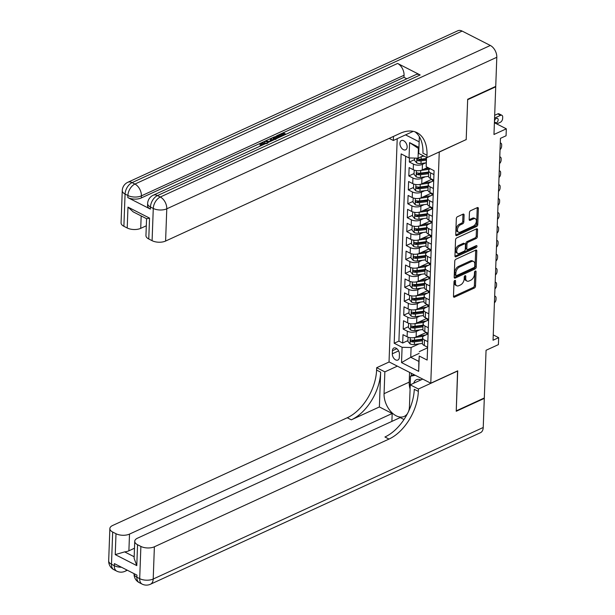 <?xml version="1.0" encoding="UTF-8"?>
<svg xmlns="http://www.w3.org/2000/svg" width="615" height="615" viewBox="0 0 615 615"><rect width="100%" height="100%" fill="white"/><g stroke="black" fill="none" stroke-linecap="round" stroke-linejoin="round"><path stroke-width="0.92" d="M454.816 280.448A1.092 0.661 117 0 0 454.008 281.762L453.478 296.276A1.561 0.946 117 0 0 453.87 297.168A1.561 0.946 117 0 0 454.531 297.137L474.365 288.035A1.561 0.946 117 0 0 475.518 286.16L476.048 271.638A1.092 0.661 117 0 0 475.772 271.023A1.092 0.661 117 0 0 475.31 271.038A1.092 0.661 117 0 0 474.503 272.345L474.434 274.229A5.005 3.029 117 0 1 470.752 280.217L469.099 280.978A5.005 3.029 117 0 1 466.985 281.063A5.005 3.029 117 0 1 465.732 278.226L465.801 276.343A1.092 0.661 117 0 0 465.524 275.728A1.092 0.661 117 0 0 465.063 275.743A1.092 0.661 117 0 0 464.256 277.058L464.187 278.933A5.005 3.029 117 0 1 460.504 284.922L458.852 285.683A5.005 3.029 117 0 1 456.737 285.767A5.005 3.029 117 0 1 455.484 282.931L455.554 281.047A1.092 0.661 117 0 0 455.277 280.432A1.092 0.661 117 0 0 454.816 280.448M399.919 143.357A5.097 3.213 -114.7 0 0 401.818 148.415A5.097 3.213 -114.7 0 0 405.654 149.829A5.097 3.213 -114.7 0 0 407.138 147.039A5.097 3.213 -114.7 0 0 405.239 141.98A5.097 3.213 -114.7 0 0 401.403 140.566A5.097 3.213 -114.7 0 0 399.919 143.357M464.094 215.019A1.561 0.946 117 0 0 463.702 214.135A1.561 0.946 117 0 0 463.041 214.158L457.483 216.718A1.561 0.946 117 0 0 456.33 218.586L455.738 234.715A1.561 0.946 117 0 0 456.13 235.599A1.561 0.946 117 0 0 456.791 235.576L476.625 226.466A1.561 0.946 117 0 0 477.77 224.598L478.362 208.47A1.561 0.946 117 0 0 477.97 207.586A1.561 0.946 117 0 0 477.317 207.609L470.59 210.691A1.561 0.946 117 0 0 469.437 212.567L469.184 219.47A1.561 0.946 117 0 0 469.576 220.355A1.561 0.946 117 0 0 470.237 220.331L473.573 218.802A4.182 2.537 117 0 1 475.341 218.732A4.182 2.537 117 0 1 476.187 222.346A4.182 2.537 117 0 1 473.304 226.112L460.251 232.109A4.182 2.537 117 0 1 458.483 232.17A4.182 2.537 117 0 1 457.637 228.557A4.182 2.537 117 0 1 460.512 224.79L462.688 223.791A1.561 0.946 117 0 0 463.841 221.923L464.094 215.019L462.964 214.443A1.561 0.946 117 0 0 462.957 214.197M466.047 139.643L439.248 152.082L430.777 383.199L457.714 370.83L456.245 410.858L484.312 397.974L486.058 350.289L498.411 344.615L498.665 337.658L493.053 340.233L500.456 138.352L506.068 135.777L506.322 128.812L494.406 122.731M466.193 139.713L467.661 99.684L495.721 86.8L493.976 134.485L506.322 128.812M455.923 259.215A1.561 0.946 117 0 0 454.769 261.091L454.178 277.211A1.561 0.946 117 0 0 454.57 278.103A1.561 0.946 117 0 0 455.231 278.072L475.064 268.97A1.561 0.946 117 0 0 476.218 267.095L476.81 250.974A1.561 0.946 117 0 0 476.417 250.082A1.561 0.946 117 0 0 475.756 250.113L455.923 259.215M454.954 255.963L455.546 239.835A1.561 0.946 117 0 1 456.699 237.967L476.533 228.857A1.561 0.946 117 0 1 477.194 228.834A1.561 0.946 117 0 1 477.586 229.718L477.332 236.621A1.561 0.946 117 0 1 476.179 238.497L468.138 242.187A1.561 0.946 117 0 0 466.985 244.063L466.816 248.637A1.561 0.946 117 0 0 467.208 249.521A1.561 0.946 117 0 0 467.869 249.498L476.241 245.654A1.092 0.661 117 0 1 476.702 245.639A1.092 0.661 117 0 1 476.925 246.584A1.092 0.661 117 0 1 476.171 247.568L456.007 256.824A1.561 0.946 117 0 1 455.346 256.847A1.561 0.946 117 0 1 454.954 255.963M495.298 86.584L495.721 86.8M409.475 157.947L409.329 162.022L414.556 159.623M425.718 162.867L422.451 164.366A6.373 3.083 -177.9 0 1 413.441 164.128L413.242 169.694L409.121 167.595L408.814 175.952L414.041 173.545M425.203 176.789L421.936 178.288A6.373 3.083 -177.9 0 1 412.934 178.05L412.727 183.616L408.614 181.517L408.306 189.874L413.534 187.467M424.696 190.712L421.429 192.211A6.373 3.083 -177.9 0 1 412.427 191.972L412.219 197.538L408.099 195.439L407.799 203.796L413.019 201.397M424.189 204.634L420.914 206.14A6.373 3.083 -177.9 0 1 411.912 205.894L411.712 211.468L407.591 209.361L407.284 217.718L412.511 215.319M423.674 218.556L420.406 220.062A6.373 3.083 -177.9 0 1 411.404 219.816L411.197 225.39L407.084 223.283L406.776 231.64L412.004 229.241M423.166 232.478L419.899 233.984A6.373 3.083 -177.9 0 1 410.889 233.738L410.689 239.312L406.569 237.206L406.261 245.562L411.489 243.163M422.651 246.407L419.384 247.907A6.373 3.083 -177.9 0 1 410.382 247.661L410.174 253.234L406.061 251.128L405.754 259.484L410.981 257.085M422.144 260.329L418.877 261.829A6.373 3.083 -177.9 0 1 409.874 261.583L409.667 267.156L405.546 265.05L405.239 273.406L410.466 271.007M421.636 274.252L418.361 275.751A6.373 3.083 -177.9 0 1 409.359 275.512L409.16 281.078L405.039 278.979L404.732 287.328L409.959 284.93M421.121 288.174L417.854 289.673A6.373 3.083 -177.9 0 1 408.852 289.434L408.644 295L404.532 292.901L404.224 301.25L409.444 298.852M420.614 302.096L417.347 303.595A6.373 3.083 -177.9 0 1 408.337 303.356L408.137 308.922L404.017 306.824L403.709 315.172L408.937 312.774M420.099 316.018L416.832 317.517A6.373 3.083 -177.9 0 1 407.83 317.279L407.622 322.844L403.509 320.746L403.202 329.102L407.322 331.201A6.373 3.083 2.1 0 0 416.324 331.439L419.591 329.94M408.429 326.696L403.202 329.102M413.242 169.694A6.373 3.083 2.1 0 0 422.244 169.94L427.671 167.449M412.727 183.616A6.373 3.083 2.1 0 0 421.736 183.862L431.876 179.203M412.219 197.538A6.373 3.083 2.1 0 0 421.221 197.784L431.361 193.125M411.712 211.468A6.373 3.083 2.1 0 0 420.714 211.706L430.854 207.047M411.197 225.39A6.373 3.083 2.1 0 0 420.199 225.628L430.339 220.97M410.689 239.312A6.373 3.083 2.1 0 0 419.691 239.55L429.831 234.899M410.174 253.234A6.373 3.083 2.1 0 0 419.184 253.472L429.316 248.821M409.667 267.156A6.373 3.083 2.1 0 0 418.669 267.394L428.809 262.743M409.16 281.078A6.373 3.083 2.1 0 0 418.162 281.316L428.301 276.665M408.644 295A6.373 3.083 2.1 0 0 417.647 295.238L427.786 290.588M408.137 308.922A6.373 3.083 2.1 0 0 417.139 309.168L427.279 304.51M407.622 322.844A6.373 3.083 2.1 0 0 416.632 323.09L426.764 318.432M399.312 357.353L399.419 354.294A4.935 3.113 -114.7 0 0 397.582 349.389A4.935 3.113 -114.7 0 0 393.869 348.021A4.935 3.113 -114.7 0 0 392.432 350.719L392.316 353.786A4.935 3.113 -114.7 0 0 394.154 358.683A4.935 3.113 -114.7 0 0 397.874 360.059A4.935 3.113 -114.7 0 0 399.312 357.353M405.546 134.877L419.153 141.827M397.213 138.706L389.034 361.897L430.777 383.199M418.9 148.692L418.4 148.43L418.039 158.178L409.037 157.94L401.141 153.904L394.192 343.255L402.095 347.291L411.097 347.529L419.084 343.862M409.037 157.94L409.598 142.626L418.946 147.392M426.526 157.417L426.187 166.688L434.082 170.724L427.141 360.067L419.246 356.039L418.684 371.352L401.534 362.604L402.095 347.291M433.713 180.756L430.062 182.44A6.373 3.083 -177.9 0 0 428.209 184.508L428.002 190.073A6.373 3.083 2.1 0 0 429.877 192.372L433.229 194.079M433.206 194.678L429.547 196.362A6.373 3.083 -177.9 0 0 427.702 198.43L427.494 203.996A6.373 3.083 2.1 0 0 429.37 206.294L432.714 208.001M432.691 208.608L429.039 210.284A6.373 3.083 -177.9 0 0 427.187 212.352L426.987 217.925A6.373 3.083 2.1 0 0 428.855 220.216L432.207 221.923M432.184 222.53L428.532 224.206A6.373 3.083 -177.9 0 0 426.679 226.274L426.472 231.847A6.373 3.083 2.1 0 0 428.348 234.138L431.699 235.845M431.676 236.452L428.017 238.128A6.373 3.083 -177.9 0 0 426.164 240.196L425.964 245.769A6.373 3.083 2.1 0 0 427.84 248.06L431.184 249.767M431.161 250.374L427.51 252.05A6.373 3.083 -177.9 0 0 425.657 254.118L425.449 259.691A6.373 3.083 2.1 0 0 427.325 261.982L430.677 263.697M430.654 264.296L426.995 265.972A6.373 3.083 -177.9 0 0 425.142 268.04L424.942 273.614A6.373 3.083 2.1 0 0 426.818 275.904L430.162 277.619M430.139 278.218L426.487 279.894A6.373 3.083 -177.9 0 0 424.634 281.97L424.435 287.536A6.373 3.083 2.1 0 0 426.303 289.826L429.654 291.541M429.631 292.14L425.98 293.816A6.373 3.083 -177.9 0 0 424.127 295.892L423.92 301.458A6.373 3.083 2.1 0 0 425.795 303.756L429.139 305.463M429.124 306.062L425.465 307.738A6.373 3.083 -177.9 0 0 423.612 309.814L423.412 315.38A6.373 3.083 2.1 0 0 425.288 317.678L428.632 319.385M428.609 319.985L424.957 321.668A6.373 3.083 -177.9 0 0 423.105 323.736L422.897 329.302A6.373 3.083 2.1 0 0 424.773 331.6L428.125 333.307M405.692 156.233L398.912 341.094L402.687 343.024L402.994 334.668L407.115 336.766A6.373 3.083 2.1 0 0 416.117 337.012L426.287 332.461A5.012 2.429 -177.9 0 0 427.556 334.16M428.102 333.907L424.442 335.59A6.373 3.083 2.1 0 0 422.59 337.658A6.373 3.083 2.1 0 0 424.465 339.949L427.817 341.663M422.59 337.658L422.39 343.224A6.373 3.083 2.1 0 0 424.265 345.522L427.61 347.229M433.944 174.591L430.592 172.876A6.373 3.083 -177.9 0 1 428.716 170.586A6.373 3.083 -177.9 0 1 430.162 168.718M428.716 170.586L428.517 176.151A6.373 3.083 2.1 0 0 430.392 178.45L433.736 180.157M433.429 188.513L430.085 186.799A6.373 3.083 -177.9 0 1 428.209 184.508M432.922 202.435L429.57 200.728A6.373 3.083 -177.9 0 1 427.702 198.43M432.407 216.357L429.062 214.65A6.373 3.083 -177.9 0 1 427.187 212.352M431.899 230.279L428.555 228.572A6.373 3.083 -177.9 0 1 426.679 226.274M431.392 244.201L428.04 242.495A6.373 3.083 -177.9 0 1 426.164 240.196M430.877 258.123L427.533 256.417A6.373 3.083 -177.9 0 1 425.657 254.118M430.369 272.045L427.018 270.339A6.373 3.083 -177.9 0 1 425.142 268.04M429.854 285.967L426.51 284.261A6.373 3.083 -177.9 0 1 424.634 281.97M429.347 299.889L426.003 298.183A6.373 3.083 -177.9 0 1 424.127 295.892M428.84 313.811L425.488 312.105A6.373 3.083 -177.9 0 1 423.612 309.814M428.324 327.741L424.98 326.027A6.373 3.083 -177.9 0 1 423.105 323.736M407.83 317.279L403.709 315.172M408.337 303.356L404.224 301.25M408.852 289.434L404.732 287.328M409.359 275.512L405.239 273.406M409.874 261.583L405.754 259.484M410.382 247.661L406.261 245.562M410.889 233.738L406.776 231.64M411.404 219.816L407.284 217.718M411.912 205.894L407.799 203.796M412.427 191.972L408.306 189.874M412.934 178.05L408.814 175.952M413.441 164.128L409.329 162.022M418.039 158.178L423.289 155.772M411.097 347.529L410.735 357.277L418.861 361.42L419.246 356.039M419.153 353.41L410.735 357.277L401.534 362.604M427.586 347.829L419.222 351.672M498.665 337.658L493.245 334.891M426.187 166.688L426.349 157.325M407.914 340.618L402.687 343.024M398.912 341.094L394.192 343.255M418.861 361.42L418.684 371.352M409.598 142.626L418.4 148.43M454.416 280.771L454.354 282.354A5.005 3.029 117 0 0 455.607 285.191L456.737 285.767M466.985 281.063L465.855 280.486A5.005 3.029 117 0 1 464.602 277.649L464.663 276.066M453.486 296.522L473.235 287.459A1.561 0.946 117 0 0 474.388 285.583L474.911 271.361M454.185 277.457L473.934 268.394A1.561 0.946 117 0 0 475.088 266.518L475.679 250.397A1.561 0.946 117 0 0 475.672 250.151M455.776 275.005A1.092 0.661 117 0 0 456.053 275.62A1.092 0.661 117 0 0 456.515 275.605L473.919 267.61A1.092 0.661 117 0 0 474.726 266.303L474.803 264.319A5.005 3.029 117 0 0 473.55 261.483A5.005 3.029 117 0 0 471.436 261.567L459.536 267.033A5.005 3.029 117 0 0 455.846 273.022L455.776 275.005L454.646 274.428A1.092 0.661 117 0 0 454.923 275.051L456.053 275.62M473.55 261.483L472.42 260.906A5.005 3.029 117 0 0 470.306 260.991L471.436 261.567M454.646 274.428L454.723 272.445A5.005 3.029 117 0 1 458.406 266.456L470.306 260.991M467.208 249.521L466.078 248.944A1.561 0.946 117 0 1 465.686 248.06L465.855 243.486A1.561 0.946 117 0 1 467.008 241.61L475.049 237.92A1.561 0.946 117 0 0 476.202 236.045L476.456 229.141A1.561 0.946 117 0 0 476.448 228.895M454.969 256.209L475.041 246.992A1.092 0.661 117 0 0 475.833 245.839M459.789 246.015A4.182 2.537 117 0 0 456.907 249.782A4.182 2.537 117 0 0 457.76 253.395A4.182 2.537 117 0 0 459.52 253.334L464.125 251.22A1.561 0.946 117 0 0 465.278 249.344L465.44 244.77A1.561 0.946 117 0 0 465.055 243.878A1.561 0.946 117 0 0 464.394 243.909L459.789 246.015L458.659 245.446A4.182 2.537 117 0 0 455.784 249.206A4.182 2.537 117 0 0 456.63 252.827L457.76 253.395M465.055 243.878L463.925 243.309A1.561 0.946 117 0 0 463.264 243.332L464.394 243.909M458.659 245.446L463.264 243.332M458.483 232.17L457.352 231.601A4.182 2.537 117 0 1 456.507 227.981A4.182 2.537 117 0 1 459.39 224.221L461.565 223.222A1.561 0.946 117 0 0 462.718 221.346L462.964 214.443M475.341 218.732L474.211 218.156A4.182 2.537 117 0 0 472.443 218.225L473.573 218.802M469.199 219.716L472.443 218.225M455.746 234.961L475.495 225.889A1.561 0.946 117 0 0 476.648 224.021L477.24 207.893A1.561 0.946 117 0 0 477.225 207.647M408.045 337.197L407.891 341.371L410.097 343.916A4.22 2.045 2.1 0 0 414.349 344.492L422.397 343.416M414.395 337.558A4.22 2.045 2.1 0 0 414.602 337.535L423.235 336.382M418.377 335.975L423.92 335.229A10.109 4.897 2.1 0 0 426.295 334.737M422.543 339.103L414.502 340.18A4.22 2.045 -177.9 0 1 411.235 339.964C410.167 340.164 410.144 340.718 411.174 341.64A4.22 2.045 2.1 0 0 414.449 341.848L422.482 340.779M422.52 339.711L413.787 340.879A2.152 1.038 -177.9 0 1 412.788 340.894L411.174 341.64M411.235 339.964L410.705 339.98M494.422 302.788A3.183 1.93 117 0 0 496.005 299.49L496.051 298.098A3.183 1.93 117 0 0 495.26 296.292A3.183 1.93 117 0 0 494.668 296.161M420.875 379.955A10.347 6.534 -114.7 0 0 414.587 381.346A10.347 6.534 -114.7 0 0 413.757 383.222M410.005 391.317L410.497 376.219L415.256 375.281M413.972 374.62L410.497 376.219M483.874 398.174L484.297 398.389L483.229 427.487L153.204 579.023A9.556 6.027 -114.7 0 1 150.421 584.25A9.556 9.556 0 0 1 142.088 584.081A9.556 5.789 -63 0 1 139.697 578.661L140.881 546.428A9.556 4.628 2.1 0 0 154.38 546.789L153.204 579.023A9.556 4.628 -177.9 0 1 139.697 578.661L136.876 577.224L136.953 575.133L114.39 563.617L114.313 565.708L111.492 564.263A9.556 4.628 -177.9 0 1 108.678 560.818L109.862 528.593A9.556 4.628 2.1 0 0 112.676 532.037L111.492 564.263A9.556 5.789 117 0 0 113.883 569.682A9.556 9.556 0 0 1 108.678 560.818M484.297 398.389L456.23 411.274L457.568 370.899M397.352 366.14L384.859 371.875L384.06 393.669A17.912 11.308 -114.7 0 0 390.733 411.45A17.912 11.308 -114.7 0 0 404.224 416.424A17.912 11.308 -114.7 0 0 407.553 413.441M408.529 411.466A17.912 11.308 -114.7 0 0 409.444 406.623L410.243 384.836L418.423 389.011L418.338 391.378A39.806 24.123 -63 0 1 388.995 439.072L154.38 546.789M384.859 371.875L376.68 367.701L376.588 370.069A39.806 24.123 -63 0 1 347.252 417.762L112.637 525.487A9.556 4.628 2.1 0 0 109.862 528.593M379.378 406.953L380.654 372.144A39.806 24.123 -63 0 1 351.311 419.837L379.378 406.953L392.178 413.488L391.893 421.383M403.986 419.515L400.188 417.577L137.514 538.179A9.556 4.628 2.1 0 0 134.739 541.285A9.556 4.628 2.1 0 0 137.552 544.729L136.784 565.615L115.236 554.615L124.622 551.886L134.17 556.76M115.236 554.615L116.004 533.735L112.676 532.037M116.004 533.735A9.556 4.628 2.1 0 0 129.504 534.097L128.896 550.802A9.556 4.628 -177.9 0 1 124.622 551.886M392.178 413.488L129.504 534.097M483.229 427.487A9.556 6.027 65.3 0 1 480.446 432.714L150.421 584.25M422.736 379.094L410.243 384.836M457.714 370.968L418.423 389.011M389.172 361.966L376.68 367.701M140.881 546.428L137.552 544.729M134.485 548.234L128.896 550.802M418.338 391.378L414.272 389.303A39.806 24.123 -63 0 1 384.936 436.996L388.995 439.072M134.739 541.285L134.116 558.32L136.784 565.615M410.036 388.934A17.912 11.308 65.3 0 1 409.206 382.123L409.559 372.375M411.366 373.297L411.274 375.865M264.727 144.033L261.49 144.617M260.306 146.062L259.961 144.095L261.16 142.834L267.802 143.203M270.715 140.551L270.154 138.79L265.749 140.812L268.594 141.527L271.469 140.205L270.154 138.79L271.161 138.329L272.875 140.289M283.907 135.223L282.977 134.754L279.01 136.576L278.226 136.176L278.272 135.062L283.192 132.802L286.029 134.255M420.168 74.961L157.494 195.57A9.556 6.027 -114.7 0 0 153.197 195.239L415.878 74.63A9.556 6.027 65.3 0 1 420.168 74.961L397.605 63.445A9.556 6.027 65.3 0 1 404.063 75.253L403.986 77.344L283.192 132.809M278.264 135.069L276.973 135.661L279.81 137.107M274.467 136.814L271.161 138.329M264.742 141.281L262.128 142.48M260.483 143.233L141.312 197.945A9.556 4.628 -177.9 0 1 127.812 197.584L150.375 209.1A9.556 4.628 -177.9 0 1 147.562 205.664L147.638 203.573A9.556 4.628 2.1 0 0 150.452 207.017L150.375 209.1M403.986 77.344L406.823 78.789M273.414 140.043L273.091 138.098L276.973 135.661M467.677 99.269L466.193 139.574L426.91 157.617L426.995 155.249A39.806 24.123 117 0 0 417.024 132.671A39.806 24.123 117 0 0 400.204 133.324L165.596 241.049A9.556 4.628 -177.9 0 1 152.09 240.688L153.273 208.454L150.452 207.017A9.556 5.789 117 0 1 157.494 195.57L160.315 197.008L490.34 45.472A9.556 6.027 65.3 0 1 496.805 57.28L495.736 86.384L467.677 99.269M426.91 157.617L418.73 153.435L419.338 136.684M389.21 138.375L393.339 140.481L393.492 136.407M149.53 218.102L146.701 218.756L133.194 211.868L127.981 207.101L149.53 218.102L148.761 238.989L152.09 240.688M148.761 238.989A9.556 4.628 -177.9 0 1 145.947 235.545L146.57 218.686M462.134 31.081L132.11 182.609A9.556 6.027 -114.7 0 0 127.812 182.286L457.844 30.75A9.556 6.027 65.3 0 1 462.134 31.081L490.34 45.472M413.234 131.349L393.339 140.481M146.309 225.782L140.72 228.35A9.556 4.628 -177.9 0 1 127.213 227.988L127.981 207.101M127.812 197.584L127.889 195.501L125.068 194.056L123.884 226.289L127.213 227.988M123.884 226.289A9.556 4.628 -177.9 0 1 121.07 222.845L122.254 190.619A9.556 4.628 2.1 0 0 125.068 194.056A9.556 5.789 117 0 1 132.11 182.609L134.931 184.054L397.605 63.445M426.995 155.249L422.935 153.173A39.806 24.123 117 0 0 414.917 131.794M285.076 134.685L283.023 133.639L279.049 135.461L279.01 136.576M279.049 135.461L278.272 135.062M283.023 133.639L282.977 134.754M274.313 139.628L273.091 138.098M278.856 137.545L276.804 136.492L275.412 137.13L274.305 138.106L275.835 139.513M277.688 138.083L276.765 137.606L274.267 139.221M276.804 136.492L276.765 137.606M275.412 137.13L275.374 138.244M268.694 142.211L264.742 141.273L265.749 140.812M264.742 141.273L264.704 142.288M266.856 143.641L262.028 143.195L261.99 144.31M262.028 143.195L261.237 144.041L261.821 145.371M261.836 144.925L260.66 145.248L260.637 145.909M260.66 145.248L259.961 144.095M408.614 323.267L408.398 327.449L410.605 329.994A4.22 2.045 2.1 0 0 414.856 330.57L422.905 329.494M428.071 320.238A5.012 2.429 -177.9 0 1 426.795 318.539L426.802 318.447M414.902 323.636A4.22 2.045 2.1 0 0 415.117 323.613L423.743 322.46M418.892 322.052L424.435 321.307A10.109 4.897 2.1 0 0 426.81 320.815M423.051 325.181L415.017 326.257A4.22 2.045 -177.9 0 1 411.75 326.042C410.674 326.242 410.651 326.796 411.689 327.71A4.22 2.045 2.1 0 0 414.956 327.926L422.989 326.857M423.028 325.789L414.302 326.957A2.152 1.038 -177.9 0 1 413.303 326.972L411.689 327.71M411.75 326.042L411.22 326.058M494.937 288.865A3.183 1.93 117 0 0 496.513 285.568L496.566 284.176A3.183 1.93 117 0 0 495.767 282.37A3.183 1.93 117 0 0 495.175 282.231M409.129 309.337L408.913 313.527L411.112 316.072A4.22 2.045 2.1 0 0 415.371 316.648L423.412 315.572M428.578 306.316A5.012 2.429 -177.9 0 1 427.31 304.617L427.31 304.525M415.417 309.714A4.22 2.045 2.1 0 0 415.625 309.691L424.25 308.538M419.399 308.13L424.942 307.385A10.109 4.897 2.1 0 0 427.317 306.893M423.558 311.259L415.525 312.335A4.22 2.045 -177.9 0 1 412.258 312.12C411.181 312.32 411.166 312.874 412.196 313.788A4.22 2.045 2.1 0 0 415.463 314.004L423.497 312.927M423.535 311.867L414.81 313.035A2.152 1.038 -177.9 0 1 413.81 313.05L412.196 313.788M412.258 312.12L411.727 312.136M495.444 274.943A3.183 1.93 117 0 0 497.028 271.646L497.074 270.254A3.183 1.93 117 0 0 496.274 268.447A3.183 1.93 117 0 0 495.69 268.309M409.636 295.415L409.421 299.605L411.627 302.142A4.22 2.045 2.1 0 0 415.878 302.726L423.927 301.65M429.086 292.386A5.012 2.429 -177.9 0 1 427.817 290.695L427.825 290.603M415.925 295.792A4.22 2.045 2.1 0 0 416.132 295.769L424.765 294.616M419.907 294.201L425.457 293.463A10.109 4.897 2.1 0 0 427.832 292.971M424.073 297.337L416.04 298.413A4.22 2.045 -177.9 0 1 412.773 298.198C411.696 298.398 411.673 298.952 412.711 299.866A4.22 2.045 2.1 0 0 415.978 300.082L424.012 299.005M424.05 297.944L415.325 299.113A2.152 1.038 -177.9 0 1 414.326 299.128L412.711 299.866M412.773 298.198L412.242 298.214M495.959 261.021A3.183 1.93 117 0 0 497.535 257.723L497.589 256.324A3.183 1.93 117 0 0 496.789 254.525A3.183 1.93 117 0 0 496.197 254.387M410.082 281.501L409.928 285.675L412.135 288.22A4.22 2.045 2.1 0 0 416.393 288.804L424.435 287.728M429.601 278.464A5.012 2.429 -177.9 0 1 428.332 276.773L428.332 276.681M416.432 281.87A4.22 2.045 2.1 0 0 416.647 281.847L425.273 280.686M420.422 280.279L425.964 279.541A10.109 4.897 2.1 0 0 428.34 279.049M424.581 283.415L416.547 284.491A4.22 2.045 -177.9 0 1 413.28 284.276C412.204 284.468 412.188 285.029 413.219 285.944A4.22 2.045 2.1 0 0 416.486 286.16L424.519 285.083M424.558 284.022L415.832 285.191A2.152 1.038 -177.9 0 1 414.833 285.206L413.219 285.944M413.28 284.276L412.75 284.291M496.466 247.099A3.183 1.93 117 0 0 498.042 243.794L498.096 242.402A3.183 1.93 117 0 0 497.297 240.596A3.183 1.93 117 0 0 496.712 240.465M410.659 267.571L410.443 271.753L412.65 274.298A4.22 2.045 2.1 0 0 416.901 274.882L424.95 273.806M430.108 264.542A5.012 2.429 -177.9 0 1 428.84 262.851L428.84 262.759M416.947 267.948A4.22 2.045 2.1 0 0 417.155 267.917L425.788 266.764M420.929 266.357L426.472 265.618A10.109 4.897 2.1 0 0 428.847 265.127M425.096 269.493L417.062 270.569A4.22 2.045 -177.9 0 1 413.787 270.354C412.719 270.546 412.696 271.107 413.726 272.022A4.22 2.045 2.1 0 0 417.001 272.237L425.034 271.161M425.073 270.1L416.34 271.269A2.152 1.038 -177.9 0 1 415.34 271.284L413.726 272.022M413.787 270.354L413.257 270.362M496.974 233.177A3.183 1.93 117 0 0 498.557 229.872L498.604 228.48A3.183 1.93 117 0 0 497.812 226.674A3.183 1.93 117 0 0 497.22 226.543M411.166 253.649L410.951 257.831L413.157 260.376A4.22 2.045 2.1 0 0 417.408 260.96L425.457 259.884M430.623 250.62A5.012 2.429 -177.9 0 1 429.347 248.929L429.355 248.837M417.454 254.026A4.22 2.045 2.1 0 0 417.67 253.995L426.295 252.842M421.444 252.434L426.987 251.696A10.109 4.897 2.1 0 0 429.362 251.197M425.603 255.571L417.57 256.647A4.22 2.045 -177.9 0 1 414.302 256.432C413.226 256.624 413.203 257.185 414.241 258.1A4.22 2.045 2.1 0 0 417.508 258.315L425.542 257.239M425.58 256.178L416.855 257.347A2.152 1.038 -177.9 0 1 415.855 257.362L414.241 258.1M414.302 256.432L413.772 256.44M497.489 219.255A3.183 1.93 117 0 0 499.065 215.95L499.119 214.558A3.183 1.93 117 0 0 498.319 212.752A3.183 1.93 117 0 0 497.727 212.621M411.612 239.735L411.466 243.909L413.672 246.454A4.22 2.045 2.1 0 0 417.923 247.038L425.964 245.962M431.13 236.698A5.012 2.429 -177.9 0 1 429.862 234.999L429.862 234.915M417.969 240.104A4.22 2.045 2.1 0 0 418.177 240.073L426.81 238.92M421.952 238.512L427.494 237.774A10.109 4.897 2.1 0 0 429.87 237.275M426.11 241.649L418.077 242.717A4.22 2.045 -177.9 0 1 414.81 242.51C413.741 242.702 413.718 243.263 414.748 244.178A4.22 2.045 2.1 0 0 418.016 244.393L426.049 243.317M426.095 242.256L417.362 243.425A2.152 1.038 -177.9 0 1 416.363 243.432L414.748 244.178M414.81 242.51L414.279 242.518M497.996 205.333A3.183 1.93 117 0 0 499.58 202.028L499.626 200.636A3.183 1.93 117 0 0 498.827 198.829A3.183 1.93 117 0 0 498.242 198.699M412.188 225.805L411.973 229.987L414.179 232.532A4.22 2.045 2.1 0 0 418.431 233.116L426.479 232.04M431.645 222.776A5.012 2.429 -177.9 0 1 430.369 221.077L430.377 220.993M418.477 226.174A4.22 2.045 2.1 0 0 418.684 226.151L427.317 224.998M422.467 224.59L428.009 223.852A10.109 4.897 2.1 0 0 430.385 223.353M426.626 227.727L418.592 228.795A4.22 2.045 -177.9 0 1 415.325 228.58C414.249 228.78 414.226 229.341 415.263 230.256A4.22 2.045 2.1 0 0 418.531 230.471L426.564 229.395M426.602 228.334L417.877 229.503A2.152 1.038 -177.9 0 1 416.878 229.51L415.263 230.256M415.325 228.58L414.794 228.596M498.511 191.403A3.183 1.93 117 0 0 500.087 188.105L500.141 186.714A3.183 1.93 117 0 0 499.342 184.907A3.183 1.93 117 0 0 498.75 184.777M412.696 211.883L412.481 216.065L414.687 218.609A4.22 2.045 2.1 0 0 418.946 219.194L426.987 218.117M432.153 208.854A5.012 2.429 -177.9 0 1 430.884 207.155L430.884 207.071M418.984 212.252A4.22 2.045 2.1 0 0 419.199 212.229L427.825 211.076M422.974 210.668L428.517 209.923A10.109 4.897 2.1 0 0 430.892 209.431M427.133 213.797L419.099 214.873A4.22 2.045 -177.9 0 1 415.832 214.658C414.756 214.858 414.741 215.411 415.771 216.334A4.22 2.045 2.1 0 0 419.038 216.549L427.071 215.473M427.11 214.412L418.385 215.573A2.152 1.038 -177.9 0 1 417.385 215.588L415.771 216.334M415.832 214.658L415.302 214.673M499.019 177.481A3.183 1.93 117 0 0 500.595 174.183L500.648 172.792A3.183 1.93 117 0 0 499.849 170.985A3.183 1.93 117 0 0 499.265 170.855M413.211 197.961L412.996 202.143L415.202 204.687A4.22 2.045 2.1 0 0 419.453 205.272L427.502 204.195M432.66 194.932A5.012 2.429 -177.9 0 1 431.392 193.233L431.392 193.148M419.499 198.33A4.22 2.045 2.1 0 0 419.707 198.307L428.34 197.154M423.481 196.746L429.024 196.001A10.109 4.897 2.1 0 0 431.399 195.508M427.648 199.875L419.615 200.951A4.22 2.045 -177.9 0 1 416.34 200.736C415.271 200.936 415.248 201.489 416.278 202.412A4.22 2.045 2.1 0 0 419.553 202.619L427.586 201.551M427.625 200.49L418.892 201.651A2.152 1.038 -177.9 0 1 417.9 201.666L416.278 202.412M416.34 200.736L415.817 200.751M499.526 163.559A3.183 1.93 117 0 0 501.11 160.261L501.156 158.87A3.183 1.93 117 0 0 500.364 157.063A3.183 1.93 117 0 0 499.772 156.933M413.657 184.046L413.503 188.221L415.709 190.765A4.22 2.045 2.1 0 0 419.96 191.35L428.009 190.273M433.175 181.01A5.012 2.429 -177.9 0 1 431.899 179.311L431.907 179.219M420.007 184.408A4.22 2.045 2.1 0 0 420.222 184.385L428.847 183.232M423.996 182.824L429.539 182.078A10.109 4.897 2.1 0 0 431.915 181.586M428.155 185.953L420.122 187.029A4.22 2.045 -177.9 0 1 416.855 186.814C415.778 187.014 415.763 187.567 416.793 188.49A4.22 2.045 2.1 0 0 420.06 188.697L428.094 187.629M428.132 186.56L419.407 187.729A2.152 1.038 -177.9 0 1 418.408 187.744L416.793 188.49M416.855 186.814L416.324 186.829M500.041 149.637A3.183 1.93 117 0 0 501.617 146.339L501.671 144.948A3.183 1.93 117 0 0 500.871 143.141A3.183 1.93 117 0 0 500.279 143.011M414.233 170.117L414.018 174.299L416.224 176.843A4.22 2.045 2.1 0 0 420.476 177.42L428.524 176.344M420.522 170.486A4.22 2.045 2.1 0 0 420.729 170.463L429.362 169.31M424.504 168.902L429.27 168.264M428.663 172.031L420.629 173.107A4.22 2.045 -177.9 0 1 417.362 172.892C416.293 173.092 416.27 173.645 417.301 174.56A4.22 2.045 2.1 0 0 420.568 174.775L428.601 173.707M428.647 172.638L419.914 173.807A2.152 1.038 -177.9 0 1 418.915 173.822L417.301 174.56M417.362 172.892L416.832 172.907M414.61 158.086L414.525 160.377L416.732 162.921A4.22 2.045 2.1 0 0 420.983 163.498L426.164 162.806M494.575 118.088L500.549 115.343A3.183 1.93 117 0 1 501.894 115.297A3.183 1.93 117 0 1 502.693 117.104L502.64 118.495A3.183 1.93 117 0 1 500.295 122.308L496.751 123.93M421.767 156.471L424.066 156.164M494.675 115.305L497.727 113.906A3.183 1.93 -63 0 1 499.073 113.852L501.894 115.297M494.483 120.648A2.545 1.545 117 0 0 495.275 118.995M426.303 158.493L421.144 159.185A4.22 2.045 -177.9 0 1 417.877 158.97C416.801 159.17 416.778 159.723 417.816 160.638A4.22 2.045 2.1 0 0 421.083 160.853L426.241 160.161M426.28 159.101L420.429 159.885A2.152 1.038 -177.9 0 1 419.43 159.9L417.816 160.638M417.877 158.97L417.347 158.985M495.482 123.284L496.297 122.908A2.545 1.545 117 0 0 498.05 120.617A2.545 1.545 117 0 0 497.535 118.411A2.545 1.545 117 0 0 496.459 118.457L494.529 119.341M422.451 164.366L422.244 169.94M421.936 178.288L421.736 183.862M421.429 192.211L421.221 197.784M420.914 206.14L420.714 211.706M420.406 220.062L420.199 225.628M419.899 233.984L419.691 239.55M419.384 247.907L419.184 253.472M418.877 261.829L418.669 267.394M418.361 275.751L418.162 281.316M417.854 289.673L417.647 295.238M417.347 303.595L417.139 309.168M416.832 317.517L416.632 323.09M416.324 331.439L416.117 337.012M424.465 339.949L424.265 345.522M430.592 172.876L430.392 178.45M430.085 186.799L429.877 192.372M429.57 200.728L429.37 206.294M429.062 214.65L428.855 220.216M428.555 228.572L428.348 234.138M428.04 242.495L427.84 248.06M427.533 256.417L427.325 261.982M427.018 270.339L426.818 275.904M426.51 284.261L426.303 289.826M426.003 298.183L425.795 303.756M425.488 312.105L425.288 317.678M424.98 326.027L424.773 331.6M407.322 331.201L407.115 336.766M398.605 350.896L392.316 353.786M396.852 348.69L392.432 350.719M454.354 282.354L455.484 282.931M464.863 275.866L465.801 276.343M464.602 277.649L465.732 278.226M475.111 271.161L476.048 271.638M474.388 285.583L475.518 286.16M473.235 287.459L474.365 288.035M453.501 296.615L454.531 297.137M454.616 280.571L455.554 281.047M475.679 250.397L476.81 250.974M475.088 266.518L476.218 267.095M473.934 268.394L475.064 268.97M454.201 277.55L455.231 278.072M458.406 266.456L459.536 267.033M454.723 272.445L455.846 273.022M476.456 229.141L477.586 229.718M476.202 236.045L477.332 236.621M475.049 237.92L476.179 238.497M467.008 241.61L468.138 242.187M465.855 243.486L466.985 244.063M465.686 248.06L466.816 248.637M475.041 246.992L476.171 247.568M454.985 256.301L456.007 256.824M462.718 221.346L463.841 221.923M461.565 223.222L462.688 223.791M459.39 224.221L460.512 224.79M469.214 219.801L470.237 220.331M477.24 207.893L478.362 208.47M476.648 224.021L477.77 224.598M475.495 225.889L476.625 226.466M455.761 235.053L456.791 235.576M410.267 337.689L410.036 343.846M427.717 334.083L427.748 333.115M414.449 341.848L414.349 344.492M414.602 337.535L414.502 340.18M380.654 372.144L376.588 370.069M351.311 419.837L347.252 417.762M121.509 567.245A9.556 4.628 -177.9 0 1 114.313 565.708A9.556 5.789 -63 0 0 116.704 571.12A9.556 9.556 0 0 0 125.037 571.297A9.556 6.027 -114.7 0 0 126.682 569.89M134.062 573.78A9.556 9.556 0 0 0 139.267 582.636A9.556 5.789 117 0 1 136.876 577.224A9.556 4.628 -177.9 0 1 134.062 573.78L134.07 573.657M409.206 382.123L384.06 393.669M496.805 57.28L166.78 208.816L165.596 241.049M404.063 75.253L141.388 195.862L141.312 197.945M141.173 215.934L140.72 228.35M166.78 208.816A9.556 6.027 -114.7 0 0 160.315 197.008A9.556 5.789 -63 0 0 153.273 208.454A9.556 4.628 2.1 0 0 166.78 208.816M141.388 195.862A9.556 6.027 -114.7 0 0 134.931 184.054A9.556 5.789 -63 0 0 127.889 195.501A9.556 4.628 2.1 0 0 141.388 195.862M410.774 323.767L410.551 329.924M428.224 320.161L428.263 319.193M414.956 327.926L414.856 330.57M415.117 323.613L415.017 326.257M411.289 309.845L411.058 316.002M428.732 306.239L428.77 305.271M415.463 314.004L415.371 316.648M415.625 309.691L415.525 312.335M411.796 295.915L411.573 302.08M429.247 292.317L429.278 291.349M415.978 300.082L415.878 302.726M416.132 295.769L416.04 298.413M412.304 281.993L412.081 288.158M429.754 278.395L429.793 277.427M416.486 286.16L416.393 288.804M416.647 281.847L416.547 284.491M412.819 268.071L412.588 274.236M430.269 264.473L430.3 263.504M417.001 272.237L416.901 274.882M417.155 267.917L417.062 270.569M413.326 254.149L413.103 260.314M430.777 250.551L430.815 249.582M417.508 258.315L417.408 260.96M417.67 253.995L417.57 256.647M413.841 240.227L413.611 246.392M431.284 236.629L431.323 235.66M418.016 244.393L417.923 247.038M418.177 240.073L418.077 242.717M414.349 226.305L414.126 232.47M431.799 222.707L431.83 221.738M418.531 230.471L418.431 233.116M418.684 226.151L418.592 228.795M414.856 212.383L414.633 218.548M432.307 208.785L432.345 207.809M419.038 216.549L418.946 219.194M419.199 212.229L419.099 214.873M415.371 198.461L415.148 204.626M432.822 194.863L432.852 193.886M419.553 202.619L419.453 205.272M419.707 198.307L419.615 200.951M415.878 184.538L415.655 190.704M433.329 180.933L433.367 179.964M420.06 188.697L419.96 191.35M420.222 184.385L420.122 187.029M416.393 170.616L416.163 176.774M420.568 174.775L420.476 177.42M420.729 170.463L420.629 173.107M500.549 115.343L497.727 113.906M416.847 158.147L416.678 162.852M421.083 160.853L420.983 163.498M421.237 156.71L421.144 159.185M494.429 121.962L496.297 122.908M495.26 296.292L494.675 295.992M127.351 570.228L125.037 571.297M116.704 571.12L113.883 569.682M142.088 584.081L139.267 582.636M153.197 195.239A9.556 9.556 0 0 0 147.638 203.573M127.812 182.286A9.556 9.556 0 0 0 122.254 190.619M495.767 282.37L495.183 282.07M496.274 268.447L495.698 268.148M496.789 254.525L496.205 254.226M497.297 240.596L496.712 240.304M497.812 226.674L497.228 226.382M498.319 212.752L497.735 212.459M498.827 198.829L498.25 198.53M499.342 184.907L498.757 184.608M499.849 170.985L499.265 170.686M500.364 157.063L499.78 156.763M500.871 143.141L500.287 142.841"/></g></svg>
